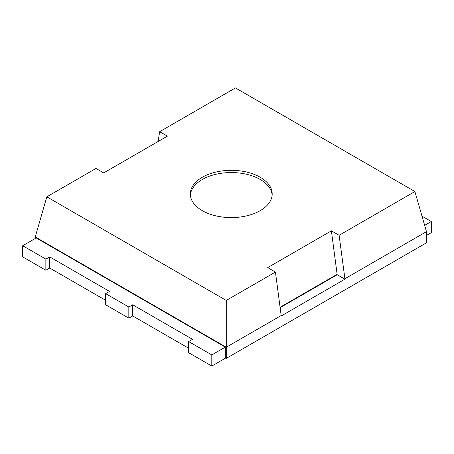 <?xml version="1.0" encoding="UTF-8"?>
<svg xmlns="http://www.w3.org/2000/svg" width="454" height="454" viewBox="0 0 454 454"><rect width="100%" height="100%" fill="white"/><g stroke="black" fill="none" stroke-linecap="round" stroke-linejoin="round"><path stroke-width="0.68" d="M331.392 230.842L339.11 235.297L414.899 191.543L235.444 87.934L159.655 131.694L167.373 136.149L103.694 172.912L95.976 168.457L46.819 196.837L226.274 300.446L275.436 272.065L267.712 267.605L331.392 230.842L337.18 274.738L280.175 307.653M260.204 177.247A40.934 23.631 180 0 1 272.19 193.96A40.934 23.631 180 0 1 231.256 217.591A40.934 23.631 180 0 1 190.322 193.96A40.934 23.631 180 0 1 215.593 172.128A40.934 23.631 180 0 1 260.204 177.247M159.655 131.694L158.111 141.495M414.899 191.543L426.476 231.654L344.898 278.75L339.11 235.297M275.436 272.065L281.225 315.956L344.898 279.193L344.898 278.75M344.898 279.193L337.18 274.738M280.118 307.239L337.18 274.29M46.819 196.837L35.242 236.943L226.274 347.236L281.225 315.513M226.274 300.446L226.274 358.376L426.476 242.794L426.476 231.654M190.368 195.072A40.934 23.631 180 0 1 216.49 174.149A40.934 23.631 180 0 1 260.204 179.478A40.934 23.631 180 0 1 272.145 195.072M35.242 238.503L35.242 236.943M225.309 357.82L225.309 347.123L211.802 354.92L211.802 366.066L225.309 358.263L225.309 357.82L226.274 358.376M105.674 300.332L49.713 268.025L45.854 270.255L22.7 256.885L22.7 245.745L36.206 237.947L225.309 347.123M426.476 235.439L431.3 232.652L431.3 221.512L424.655 225.349M431.3 221.512L421.999 216.144M211.802 354.92L188.648 341.556L192.507 339.325L132.687 304.787L128.828 307.017L105.674 293.647L109.533 291.423L49.713 256.885L45.854 259.115L22.7 245.745M45.854 270.255L45.854 259.115M211.802 366.066L188.648 352.696L188.648 341.556M188.648 348.241L132.687 315.933L128.828 318.158L105.674 304.787L105.674 293.647M49.713 268.025L49.713 256.885M128.828 318.158L128.828 307.017M132.687 315.933L132.687 304.787"/></g></svg>
